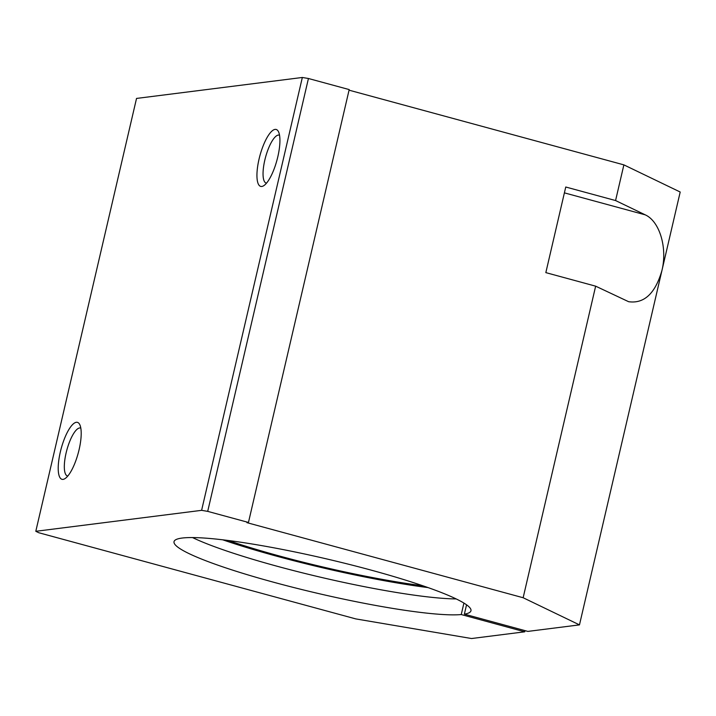 <?xml version="1.0" encoding="UTF-8"?>
<svg xmlns="http://www.w3.org/2000/svg" width="716" height="716" viewBox="0 0 716 716"><rect width="100%" height="100%" fill="white"/><g stroke="black" fill="none" stroke-linecap="round" stroke-linejoin="round"><path stroke-width="1.07" d="M524.998 630.635L524.721 631.807L471.54 638.529L355.771 618.901L38.762 532.731L35.8 531.299L136.532 98.432L302.34 77.471L201.608 510.338L207.703 511.367L248.461 522.447L246.895 522.644L523.145 597.735L579.468 624.88L527.853 631.405L464.371 614.158A152.436 17.784 -166.9 0 0 470.967 610.766A152.436 17.784 -166.9 0 0 326.523 558.892A152.436 17.784 -166.9 0 0 174.024 541.663A152.436 17.784 -166.9 0 0 293.569 587.478A152.436 17.784 -166.9 0 0 461.247 614.552L463.914 603.069M302.34 77.471L308.435 78.5L207.703 511.367M228.207 540.482A152.436 17.784 -166.9 0 0 422.87 585.778M466.555 604.805L464.371 614.158M266.513 183.144A24.845 7.42 105.2 0 1 266.2 183.081A24.845 7.42 105.2 0 1 265.564 157.153A24.845 7.42 105.2 0 1 279.24 135.127A24.845 7.42 105.2 0 1 279.535 135.226M261.788 186.473A29.508 8.816 105.2 0 1 260.722 152.857A29.508 8.816 105.2 0 1 278.443 131.619A29.508 8.816 105.2 0 1 276.94 160.25A29.508 8.816 105.2 0 1 263.739 185.704A29.508 8.816 105.2 0 1 261.788 186.473M67.787 476.042A24.845 7.42 105.2 0 1 67.474 475.979A24.845 7.42 105.2 0 1 66.839 450.051A24.845 7.42 105.2 0 1 80.514 428.025A24.845 7.42 105.2 0 1 80.81 428.132M63.062 479.38A29.508 8.816 105.2 0 1 61.997 445.755A29.508 8.816 105.2 0 1 79.718 424.516A29.508 8.816 105.2 0 1 78.214 453.147A29.508 8.816 105.2 0 1 65.013 478.601A29.508 8.816 105.2 0 1 63.062 479.38M564.396 192.864L645.214 214.836C659.588 221.226 667.563 247.763 661.933 270.505C655.265 293.479 644.158 303.879 628.63 301.705L595.649 286.167L523.145 597.735M595.649 286.167L545.834 272.626L565.756 187.01L615.572 200.552L645.214 214.836M35.8 531.299L201.608 510.338M192.514 537.564A152.436 17.784 -166.9 0 0 322.173 577.597A152.436 17.784 -166.9 0 0 456.181 598.925M222.73 539.81A159.82 18.643 -166.9 0 0 428.079 587.594M524.721 631.807L461.247 614.552M308.435 78.5L349.193 89.581L248.461 522.447M349.05 90.171L623.878 164.868L680.2 192.022L579.468 624.88M623.878 164.868L615.572 200.552"/></g></svg>

